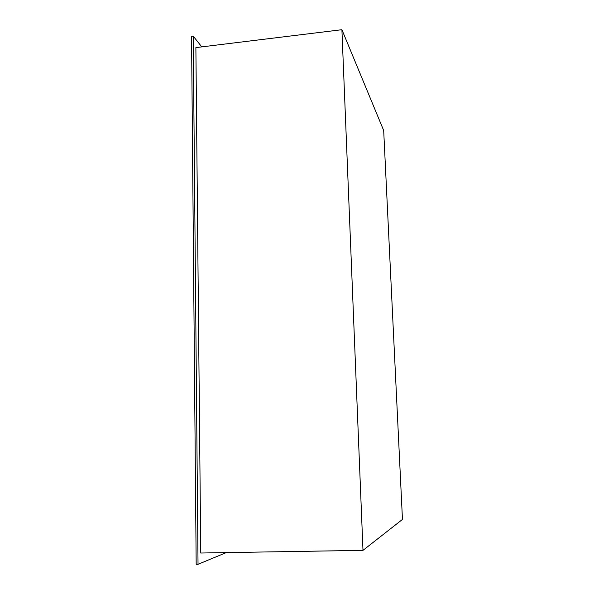 <?xml version="1.0" encoding="UTF-8"?>
<svg xmlns="http://www.w3.org/2000/svg" width="594" height="594" viewBox="0 0 594 594"><rect width="100%" height="100%" fill="white"/><g stroke="black" fill="none" stroke-linecap="round" stroke-linejoin="round"><path stroke-width="0.89" d="M226.292 552.598L198.032 564.3L193.213 36.108L201.76 46.874M362.986 550.356L200.757 553.021L195.879 47.602L341.906 29.7L383.687 130.517L402.457 519.423L362.986 550.356L341.906 29.7M193.213 36.108L191.543 36.36L196.176 564.293L198.032 564.3"/></g></svg>
